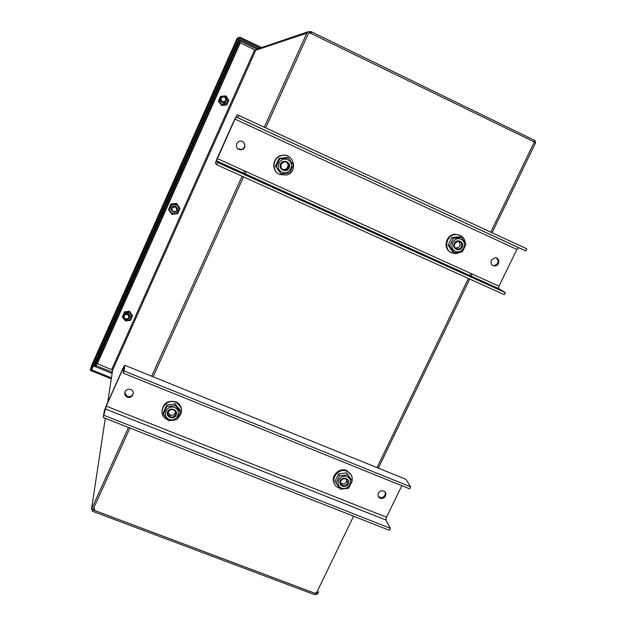 <?xml version="1.0" encoding="UTF-8"?>
<svg xmlns="http://www.w3.org/2000/svg" width="626" height="626" viewBox="0 0 626 626"><rect width="100%" height="100%" fill="white"/><g stroke="black" fill="none" stroke-linecap="round" stroke-linejoin="round"><path stroke-width="0.94" d="M221.807 96.255L223.513 96.075M264.266 127.211L306.787 33.186L307.984 31.793L311.005 31.613L535.019 140.576L534.338 141.977L310.332 33.1L308.829 33.186L308.227 33.882L265.706 127.876L308.227 33.882L309.424 32.489L312.444 32.309L533.704 139.934C535.214 140.881 535.637 142.243 534.98 144.019L492.091 232.762L535.653 142.618L534.338 141.977L490.784 232.152M306.787 33.186L255.744 50.236L257.474 48.992M107.727 402.338L112.625 370.115L255.744 50.236L239.891 42.74M240.235 42.912L97.382 363.667L112.625 370.115M244.516 170.898L243.491 173.159M242.098 176.227L151.68 376.187M128.486 427.472L91.482 509.306L105.301 418.332M92.523 509.697L92.304 511.176L314.197 594.52C315.856 594.958 317.132 594.442 318.031 592.971L318.642 591.703C317.742 593.174 316.466 593.691 314.808 593.252L95.747 510.91L94.401 509.9L94.111 507.17L129.911 428.035L92.906 509.838L91.482 509.306M245.948 171.547L244.922 173.809L245.948 171.547M243.537 176.876L153.104 376.766L243.537 176.876M94.784 366.03L95.41 363.166L238.373 41.958L239.257 41.504L240.235 41.973L95.755 366.421L94.784 366.03L239.257 41.504M472.153 274.016L471.128 276.152L472.153 274.016M469.719 279.055L378.347 468.138L469.719 279.055M92.304 511.176L92.906 509.838L314.808 593.252L316.725 592.478L353.58 516.184M377.04 467.614L468.412 278.46M469.813 275.557L470.846 273.421M94.002 364.786L93.485 365.944M91.834 369.653L91.427 370.576M257.043 49.141L238.537 40.299L238.897 39.195M238.702 37.787L239.868 37.137L239.351 38.178M238.396 37.646L90.347 370.428L91.318 370.819L239.375 38.108L238.396 37.646L237.129 38.35L236.683 39.344M90.347 370.428L91.326 366.155L236.691 39.336M261.668 47.568L239.868 37.137M238.483 40.275L238.968 39.235M260.189 48.069L239.429 38.131M94.972 365.177L94.111 364.825L238.428 40.244M91.365 370.835L111.295 378.847M91.779 369.911L111.451 377.822M94.064 364.809L93.571 365.983M125.044 391.688C126.468 389.325 128.494 388.652 131.116 389.685C136.108 392.119 131.413 399.717 126.734 396.79C124.856 395.499 124.284 393.801 125.044 391.688M124.762 392.588L126.796 396.109C130.02 397.299 132.188 396.321 133.299 393.175M378.386 493.202C379.716 491.058 381.547 490.377 383.871 491.144C388.48 493.061 384.403 500.409 380.013 498.1C378.12 496.966 377.58 495.33 378.386 493.202M378.214 496.136L379.552 497.24C383.628 497.913 385.522 496.238 385.225 492.232M123.635 369.082L122.97 368.816L106.24 406.11L103.235 417.519L389.419 530.316L390.381 528.344L386.015 520.065L386.485 517.232L401.845 485.682M103.235 417.519L104.276 410.953L106.35 405.413L123.04 368.19L124.77 365.263L124.136 370.952L123.181 373.08L123.831 367.352L122.97 368.816M405.124 479L405.867 479.305L410.633 486.856L124.136 370.952M123.181 373.08L409.662 488.843L410.633 486.856M104.182 415.414L390.381 528.344M124.77 365.263L405.867 479.305L124.77 365.263M236.628 143.69L238.866 141.476C244.007 139.011 247.583 147.65 242.246 149.591C237.794 150.115 235.924 148.151 236.628 143.69M237.802 148.878L242.051 149.442C245.298 147.235 245.588 144.684 242.927 141.789M491.3 260.228L494.97 257.771C500.19 257.388 499.955 266.042 494.759 265.972C491.504 265.44 490.354 263.523 491.3 260.228M492.505 265.299L494.039 265.58C498.39 264.07 499.212 261.543 496.496 258.022M217.684 162.517L216.682 164.748L504.399 294.721L505.409 292.647L498.625 288.539L216.424 160.851L217.684 162.517L505.409 292.647M216.682 164.748L215.438 162.979L217.144 158.394L234.797 119.026L237.137 114.769L238.811 115.419L237.802 117.672L236.143 116.984L234.977 119.104L216.424 160.851M217.277 158.558L498.992 286.176L516.896 249.414L518.664 247.716L525.77 250.932L526.787 248.835L238.811 115.419M498.992 286.176L498.625 288.539M525.77 250.932L237.802 117.672M167.533 419.608L166.594 419.13C155.968 413.63 165.788 397.001 176.352 402.659C182.847 407.503 183.199 412.824 177.401 418.622M174.098 420.124L171.673 420.437M161.938 411.071C163.23 402.886 168.026 399.873 176.313 402.017C179.521 403.715 181.258 406.321 181.532 409.834M457.583 248.78L457.035 248.96M460.838 252.075L455.978 253.679L451.776 252.888C443.145 249.492 446.197 234.875 455.642 234.539C461.323 234.625 464.578 237.504 465.4 243.17M450.751 252.333C442.574 248.585 445.868 234.562 455.039 234.234L460.149 235.306M341.311 484.141L340.841 483.976M339.84 488.241L338.306 487.646C327.93 482.982 337.148 466.362 347.313 471.456C351.108 473.459 352.704 476.582 352.109 480.838M351.882 481.715L351.272 483.217M334.221 483.17C330.145 476.112 339.535 466.902 346.945 470.705L351.209 474.993M279.712 174.529C271.676 171.321 272.357 158.308 280.722 155.843C293.085 151.101 299.298 171.853 286.536 175.022L279.712 174.529M277.819 173.394C271.301 169.145 272.959 157.94 280.464 155.686C283.288 154.779 285.988 155.021 288.578 156.437M169.419 415.429L169.842 415.633M175.616 412.057C173.292 416.306 170.765 416.47 168.05 412.534M456.706 248.866L457.473 248.718M458.936 241.44C461.252 245.517 460.047 247.708 455.313 248.006M286.035 162.103C290.832 164.497 286.035 172.056 281.856 168.699M340.794 483.882L341.843 484.321M346.953 479.68C346.272 483.828 344.12 484.86 340.505 482.787M281.168 164.286L283.594 162.111C288.484 160.311 290.941 168.472 285.918 169.802C282.021 169.998 280.44 168.159 281.168 164.286M280.542 164.012C277.975 169.536 286.669 173.496 289.149 167.948C291.732 162.439 283.03 158.441 280.542 164.012M281.997 172.228C289.791 175.867 295.558 163.261 287.702 159.724C279.892 156.062 274.125 168.723 281.997 172.228M288.359 157.924L287.639 157.517L279.047 158.378L275.432 166.313L281.082 173.856L276.082 166.766L279.712 158.785L288.359 157.924L293.336 165.029L289.697 172.987L281.082 173.856M275.432 166.313L276.082 166.766M279.047 158.378L279.712 158.785M454.648 243.663L457.935 241.378C462.825 240.838 462.958 248.937 458.068 249.046C454.922 248.624 453.78 246.832 454.648 243.663M454.132 243.436C451.549 248.725 459.664 252.427 462.168 247.113C464.758 241.832 456.636 238.107 454.132 243.436M455.282 251.261C462.551 254.649 468.358 242.583 461.026 239.281C453.74 235.861 447.934 247.99 455.282 251.261M461.518 237.481L459.922 236.675L451.769 237.567L448.13 245.173L452.637 251.855L454.194 252.74L449.656 246.026L453.318 238.381L461.518 237.481L466.034 244.21L462.371 251.824L454.194 252.74M448.13 245.173L449.656 246.026M451.769 237.567L453.318 238.381M168.277 411.877C169.576 409.725 171.414 409.099 173.793 409.991C178.363 412.119 174.192 419.146 169.881 416.595C168.097 415.429 167.565 413.856 168.277 411.877M167.604 411.736C165.178 416.955 173.825 420.406 176.164 415.163C178.606 409.952 169.959 406.477 167.604 411.736M169.192 419.357C176.939 422.519 182.393 410.601 174.591 407.534C166.821 404.341 161.367 416.321 169.192 419.357M180.351 412.065L180.225 410.343L175.217 403.887L166.759 404.936L163.339 412.44L163.378 414.177L166.813 406.634L175.311 405.578L180.351 412.065L176.915 419.584L168.441 420.649L163.378 414.177M166.759 404.936L166.813 406.634M175.217 403.887L175.311 405.578M340.849 480.925C342.093 478.913 343.807 478.28 345.998 479.023C349.018 483.186 347.813 485.353 342.391 485.502C340.622 484.438 340.106 482.912 340.849 480.925M340.294 480.831C337.844 485.839 345.928 489.062 348.291 484.031C350.748 479.031 342.665 475.783 340.294 480.831M341.577 488.1C348.815 491.058 354.316 479.618 347.023 476.754C339.761 473.772 334.261 485.26 341.577 488.1M352.172 480.964L346.616 472.826L338.58 473.89L335.129 481.097L336.045 483.131L339.511 475.885L347.587 474.813L352.172 480.964L348.698 488.178L340.646 489.266L336.045 483.131M338.58 473.89L339.511 475.885M346.616 472.826L347.587 474.813M129.269 315.308L129.512 317.233M128.596 318.822C130.615 317.124 130.505 315.567 128.267 314.15M124.089 318.65L125.873 320.097C129.817 320.653 131.593 319.01 131.194 315.175C128.854 312.045 126.397 311.967 123.823 314.925M122.375 316.991L124.402 312.437L129.504 311.858L132.563 315.833L130.529 320.379L125.443 320.958L122.375 316.991L124.488 311.826L129.574 311.247L132.563 315.833M124.402 312.437L124.488 311.826M129.504 311.858L129.574 311.247M225.916 101.334L224.765 102.734L222.246 102.328M221.385 101.803C223.873 104.19 225.548 103.713 226.424 100.387M223.075 102.836L224.531 102.672L225.43 101.835M220.282 98.642C219.233 101.107 219.843 103.047 222.136 104.448C227.848 104.292 229.03 101.85 225.696 97.116M223.795 96.13L225.892 95.934L228.92 100.23L226.784 105.004L221.62 105.489L218.584 101.193L220.712 96.412L222.386 96.263M222.77 96.161L220.54 96.373L218.411 101.146L221.62 105.489M225.892 95.934L223.404 96.107M177.432 208.732C175.828 205.539 173.825 205.265 171.414 207.895M172.479 213.263C177.721 215.61 181.415 207.355 176.133 205.078C170.882 202.714 167.197 210.993 172.479 213.263M180.038 208.489L176.555 203.434L170.828 204.029L168.55 209.679L170.875 204.459L176.626 203.865L180.038 208.489L177.706 213.701L171.97 214.303L168.55 209.679M170.828 204.029L170.875 204.459M176.555 203.434L176.626 203.865M175.601 206.439L174.184 206.173C170.249 208.348 170.303 210.43 174.349 212.433C177.94 211.095 178.363 209.1 175.601 206.439M175.382 207.018C177.706 209.913 177.009 211.478 173.292 211.713C170.968 208.826 171.665 207.261 175.382 207.018M224.711 96.404L221.909 96.467C219.288 100.238 220.266 102.155 224.828 102.226C227.16 100.262 227.128 98.313 224.711 96.404M224.515 96.928C226.823 99.949 226.111 101.553 222.363 101.748C220.055 98.736 220.767 97.132 224.515 96.928M127.681 313.829C123.69 313.743 122.571 315.426 124.331 318.884C128.815 319.941 130.185 318.407 128.44 314.283L127.681 313.829M127.438 314.448C129.77 317.225 129.089 318.759 125.396 319.033C123.064 316.255 123.745 314.729 127.438 314.448M254.68 49.806L111.71 369.457M258.593 48.617L239.054 39.274M93.642 366.007L112.117 373.456M96.107 365.631L112.312 372.165M105.207 408.888L386.015 520.065M106.24 406.11L386.485 517.232M216.432 160.913L498.734 288.641M516.896 249.414L234.977 119.104M518.664 247.716L236.143 116.984M307.984 31.793L256.535 49.313M126.796 396.109L126.734 396.79M379.552 497.24L380.013 498.1M494.039 265.58L494.759 265.972M176.313 402.017L176.352 402.659M455.039 234.234L455.642 234.539M346.945 470.705L347.313 471.456M285.206 169.325L285.918 169.802M456.55 248.209L458.068 249.046M169.81 414.975L169.881 416.595M341.514 483.608L342.391 485.502"/></g></svg>
